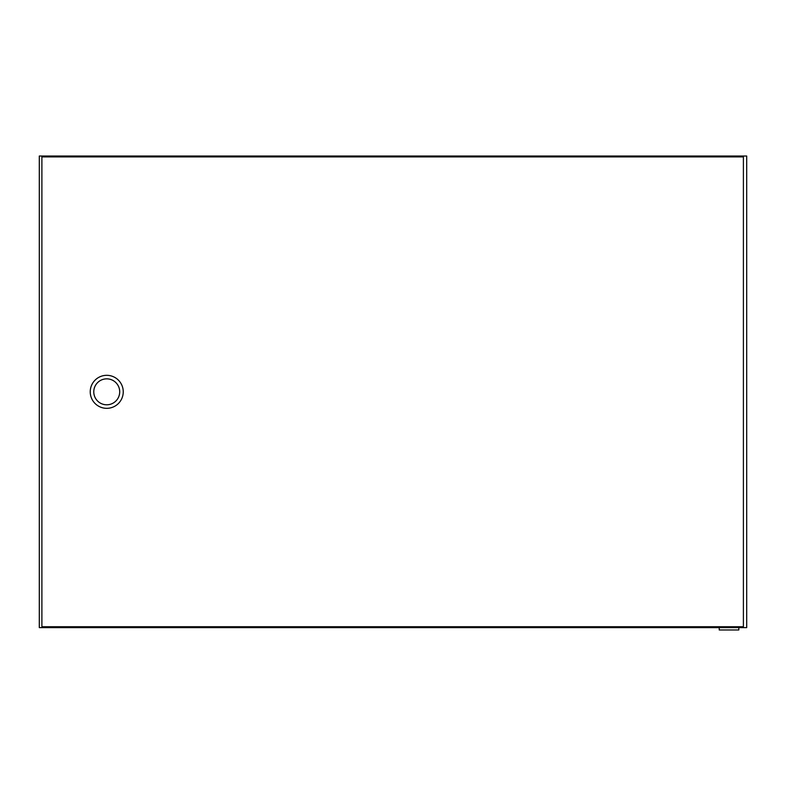 <?xml version="1.0" encoding="UTF-8"?>
<svg xmlns="http://www.w3.org/2000/svg" width="786" height="786" viewBox="0 0 786 786"><rect width="100%" height="100%" fill="white"/><g stroke="black" fill="none" stroke-linecap="round" stroke-linejoin="round"><path stroke-width="1.18" d="M738.801 627.621L738.801 629.979L719.229 629.979L719.229 627.621M39.3 156.021L39.3 627.621L746.7 627.621L746.7 156.021L39.3 156.021M90.233 391.821A16.506 16.506 0 0 1 106.739 375.315A16.506 16.506 0 0 1 123.245 391.821A16.506 16.506 0 0 1 106.739 408.327A16.506 16.506 0 0 1 90.233 391.821A16.506 16.506 0 0 0 106.739 408.327A16.506 16.506 0 0 0 123.245 391.821A16.506 16.506 0 0 1 106.739 408.327A16.506 16.506 0 0 1 90.233 391.821M743.399 156.905L743.399 626.737L41.894 626.737L41.894 156.905L743.399 156.905M119.708 391.821A12.969 12.969 0 0 0 106.739 378.852A12.969 12.969 0 0 0 93.77 391.821A12.969 12.969 0 0 0 106.739 404.79A12.969 12.969 0 0 0 119.708 391.821"/></g></svg>
